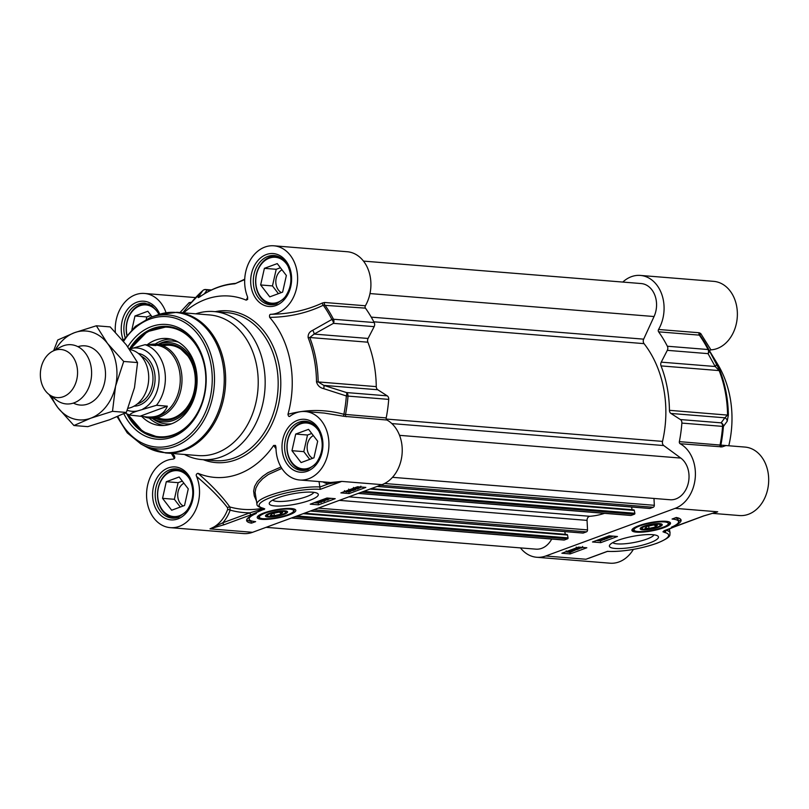 <?xml version="1.0" encoding="UTF-8"?>
<svg xmlns="http://www.w3.org/2000/svg" width="809" height="809" viewBox="0 0 809 809"><rect width="100%" height="100%" fill="white"/><g stroke="black" fill="none" stroke-linecap="round" stroke-linejoin="round"><path stroke-width="1.21" d="M680.389 419.547L670.934 413.45L724.894 417.808L721.102 422.834L680.389 419.547A3.711 2.862 94.6 0 1 681.876 423.087A121.613 93.571 94.6 0 1 679.358 441.633A1.861 1.426 -85.4 0 0 680.136 443.726A34.352 26.424 94.6 0 1 695.275 477.361A34.352 26.424 94.6 0 1 675.141 508.355L717.704 511.794L703.365 516.011A1.861 1.112 69.8 0 0 703.648 515.98A1.861 1.112 69.8 0 0 703.668 515.97A1.861 1.112 69.8 0 0 703.921 515.808M728.363 415.159L669.437 410.325A104.897 80.708 -85.4 0 0 661.044 365.901L719.161 370.593A104.897 80.708 94.6 0 1 727.554 415.027L724.894 417.808A3.711 3.6 -144.2 0 1 727.2 421.256L728.363 415.159A104.361 80.293 -85.4 0 0 720.01 370.957L708.947 349.943A121.067 93.146 -85.4 0 0 705.438 343.582A121.067 93.146 -85.4 0 0 700.321 335.705L699.32 335.128A121.613 93.571 94.6 0 1 708.067 349.528L667.354 346.232A3.711 2.862 94.6 0 1 667.314 350.337L708.027 353.634A3.711 3.003 -29.6 0 0 708.947 349.943A3.711 1.487 152.9 0 0 708.067 349.528A3.711 2.862 94.6 0 1 708.027 353.634L715.196 366.507L719.161 370.593A3.711 1.264 158.6 0 1 720.01 370.957M716.187 362.958A3.711 2.993 -28.6 0 1 715.196 366.507L661.246 362.149L667.314 350.337M638.695 525.719A19.638 4.207 169.3 0 0 631.96 529.824A19.638 4.207 169.3 0 0 651.983 530.866A19.638 4.207 169.3 0 0 670.246 522.584A19.638 4.207 169.3 0 0 657.808 521.512A19.638 4.207 169.3 0 0 638.695 525.719M654.006 534.83A21.246 4.551 -10.7 0 1 646.785 539.107A21.246 4.551 -10.7 0 1 612.777 542.627M618.036 540.291A24.968 5.35 169.3 0 0 609.784 544.942A24.968 5.35 169.3 0 0 634.923 546.833A24.968 5.35 169.3 0 0 657.646 535.902A24.968 5.35 169.3 0 0 618.036 540.291M726.927 445.617L679.358 441.633M709.533 350.489L710.929 349.852L700.736 333.551A1.861 1.557 -31.5 0 0 700.26 335.624A1.861 1.557 -31.5 0 0 700.27 335.634L718.159 365.041A90.972 69.999 94.6 0 1 728.778 445.769M680.136 443.726L722.144 446.871A1.861 1.81 49 0 1 720.92 444.768A121.067 93.146 -85.4 0 0 723.408 426.444L727.2 421.256M622.788 282.068A34.352 26.424 94.6 0 1 640.374 275.424A34.352 26.424 94.6 0 1 661.954 294.85A34.352 26.424 94.6 0 1 658.556 329.475A1.861 1.426 -85.4 0 0 658.617 331.832A121.613 93.571 94.6 0 1 667.354 346.232M681.876 423.087L723.408 426.444A3.711 3.59 -141.9 0 0 721.102 422.834A3.711 2.862 94.6 0 1 722.589 426.373A121.613 93.571 94.6 0 1 720.071 444.92A1.861 1.426 94.6 0 0 720.849 447.013M669.437 410.325A3.711 2.862 -85.4 0 0 670.934 413.45M661.246 362.149A3.711 2.862 -85.4 0 0 661.044 365.901M520.45 547.895A34.352 26.424 94.6 0 0 536.731 557.27A34.352 26.424 94.6 0 0 545.731 556.005L675.141 508.355M703.365 516.011L676.385 525.951L662.945 531.746A1.861 1.8 -36 0 0 664.138 530.947M586.838 547.764L570.143 553.912L561.871 553.245L578.566 547.096L586.838 547.764M617.459 536.498L600.753 542.647L592.481 541.979L609.177 535.831L617.459 536.498M676.243 517.507A32.309 6.927 -10.7 0 1 681.087 520.096A32.309 6.927 -10.7 0 1 671.409 527.185A27.85 5.966 169.3 0 0 678.569 521.552A27.85 5.966 169.3 0 0 672.077 519.044L676.243 517.507M591.136 557.33L585.928 559.252L590.985 557.462M607.347 551.364L585.928 559.252L545.731 556.005M536.731 557.27L610.026 563.195A34.352 26.424 -85.4 0 0 633.366 549.412M700.736 333.551L699.259 332.762L658.556 329.475M710.929 349.852A34.352 26.424 -85.4 0 0 737.343 315.894A34.352 26.424 -85.4 0 0 713.659 281.35L640.374 275.424M722.144 446.871L725.997 445.537M712.173 513.341L739.436 515.545A34.352 26.424 -85.4 0 0 768.55 483.438A34.352 26.424 -85.4 0 0 744.978 447.074L725.895 445.537M713.447 512.946L717.704 511.794A34.352 26.424 -85.4 0 1 714.448 512.714M665.807 530.239A1.861 1.628 103.2 0 1 664.533 532.443A35.272 7.554 -10.7 0 1 653.45 544.417A35.272 7.554 -10.7 0 1 607.488 551.313M663.673 531.048A1.861 1.284 67.2 0 0 664.047 530.977A1.861 1.284 67.2 0 0 664.058 530.977A1.861 1.284 67.2 0 0 664.371 530.755M676.385 525.951A1.861 1.112 69.8 0 0 676.678 525.911A1.861 1.112 69.8 0 0 676.688 525.911A1.861 1.112 69.8 0 0 676.941 525.739M675.373 517.821A27.85 5.966 -10.7 0 1 678.225 519.772L678.569 521.552A32.309 6.927 169.3 0 0 680.652 519.257M596.395 540.533L600.42 540.867L603.524 539.714M600.753 542.647L600.42 540.867M604.657 539.3L605.83 538.875M606.71 538.541L610.31 537.216M611.442 536.802L613.212 536.155M565.774 551.809L566.361 551.859M570.143 553.912L569.87 552.476M573.773 550.676L575.128 550.181M578.536 548.927L579.618 548.522M605.183 537.297L606.558 537.712L606.76 538.784L603.13 538.056M602.523 538.278L604.343 538.43M570.153 550.838L571.781 550.413M568.929 552.051L568.181 552.031L568.191 551.172L569.849 550.737L569.708 552.001L568.929 552.051L568.727 550.99L569.526 550.808M606.962 536.64L611.483 537.004L607.256 538.056L606.234 536.913M609.137 537.125L607.387 537.773L607.003 536.954L609.137 537.125M611.291 535.993L611.483 537.004M610.977 535.973L611.098 536.64M610.441 535.932L610.562 536.6M609.622 535.861L609.814 536.873M607.235 536.974L607.387 537.773M603.676 537.854L606.76 538.784M600.177 539.138L604.697 539.502L599.014 539.573M604.505 538.47L604.697 539.502M570.092 550.221L573.783 550.707L570.305 552.395L566.381 551.95L569.9 550.292M570.497 550.656L572.003 550.626L571.983 551.485L570.355 551.91L570.497 550.656M572.003 550.626L571.983 551.485L571.821 550.616M568.029 551.232L568.181 552.031L568.191 551.172M569.506 550.929L569.708 552.001M570.972 550.666L571.174 551.728M575.229 549.918L577.211 549.068L573.682 550.059L571.791 549.665L574.562 548.644L572.893 549.503L573.864 549.726L578.556 549.048L574.562 550.181L575.118 549.362M577.828 548.512L578.556 549.048L578.354 547.976M574.946 549.422L574.39 549.766M577.09 549.058L577.191 549.594L577.211 549.068M574.461 549.665L574.562 550.181M573.763 549.19L573.864 549.726M582.723 547.43L577.788 548.502L577.191 547.642L579.406 547.167M576.22 547.076L576.423 548.148L577.191 547.612M578.496 548.249L577.666 547.683L580.71 547.43L581.54 547.996L578.496 548.249L578.354 547.501M580.71 547.43L581.449 547.511M660.093 523.676A11.235 2.407 169.3 0 0 648.707 524.788A11.235 2.407 169.3 0 0 640.334 528.247A11.235 2.407 169.3 0 0 651.649 529.096A11.235 2.407 169.3 0 0 661.873 524.171A11.235 2.407 169.3 0 0 660.093 523.676M661.095 523.858A10.254 2.194 -10.7 0 1 660.943 524.404L660.174 525.476A9.283 1.992 -10.7 0 1 651.569 528.681A9.283 1.992 -10.7 0 1 642.376 528.833A9.283 1.992 -10.7 0 1 645.289 526.244A9.283 1.992 -10.7 0 1 655.765 524.151A9.283 1.992 -10.7 0 1 660.174 525.476M642.376 528.833L641.274 528.125A10.254 2.194 -10.7 0 1 640.94 527.67M644.975 528.095L647.099 526.396L653.328 525.021L657.424 525.354L655.29 527.053L649.071 528.429L644.975 528.095M655.29 527.053L654.936 525.152M649.071 528.429L648.626 526.062M365.385 305.772L324.672 302.485L322.447 302.971A1.861 0.87 -115.4 0 0 323.266 305.226A121.067 93.146 94.6 0 1 331.892 319.464A3.711 1.76 61.1 0 1 333.439 323.347L374.152 326.644A3.711 2.862 -85.4 0 0 374.193 322.538A121.613 93.571 -85.4 0 0 365.446 308.138A1.861 1.426 94.6 0 1 365.385 305.772A34.352 26.424 -85.4 0 0 368.793 271.157A34.352 26.424 -85.4 0 0 347.203 251.73L273.907 245.805A34.352 26.424 94.6 0 1 297.591 280.349A34.352 26.424 94.6 0 1 271.177 314.307C269.751 314.135 269.245 315.166 269.67 317.391C289.349 317.077 307.208 313.022 323.266 305.226L365.446 308.138M187.395 307.198L191.055 302.829M247.665 297.227L246.199 300.149A90.972 69.999 -85.4 0 0 183.734 312.84M187.941 306.55L191.47 302.333A121.067 93.146 94.6 0 1 191.703 302.05A121.067 93.146 94.6 0 1 202.837 290.532L198.569 296.741C197.639 297.924 198.225 297.854 200.319 296.519A104.361 80.293 94.6 0 1 234.832 283.807L244.692 279.611M262.915 508.244L262.935 509.003L249.809 512.835L222.829 522.776L210.006 528.864L224.346 524.647A1.861 1.112 -110.2 0 1 222.829 522.776A36.203 27.86 -85.4 0 0 230.171 510.125L229.847 506.99C222.313 496.463 211.695 485.238 197.993 473.305C196.263 473.872 195.808 474.934 196.617 476.481A34.352 26.424 94.6 0 1 194.888 511.591A34.352 26.424 94.6 0 1 170.274 527.65L243.57 533.576A34.352 26.424 -85.4 0 0 252.56 532.312L381.979 484.652A34.352 26.424 -85.4 0 0 402.103 453.667A34.352 26.424 -85.4 0 0 386.975 420.033A1.861 1.426 94.6 0 1 386.196 417.929L343.876 414.289C325.4 409.273 306.763 409.263 287.974 414.279A90.972 69.999 -85.4 0 0 269.67 317.391M374.193 322.538L333.48 319.252A3.711 1.487 152.9 0 0 331.892 319.464L312.648 330.335C309.382 331.811 307.885 334.248 308.148 337.666A104.361 80.293 94.6 0 1 316.501 381.868C317.563 385.539 319.949 387.794 323.661 388.633L346.353 395.965A121.067 93.146 94.6 0 1 343.876 414.289A1.861 0.617 104.4 0 0 343.865 416.291L386.975 420.033M319.029 481.567L320.222 489.354L341.782 481.406L330.659 482.508L299.694 480A34.352 26.424 94.6 0 1 275.97 447.266L275.505 445.435L273.654 445.446L276 448.722M184.442 454.466A74.266 57.146 -85.4 0 0 201.926 459.603A74.266 57.146 -85.4 0 0 221.373 456.863A74.266 57.146 -85.4 0 0 265.049 377.52A74.266 57.146 -85.4 0 0 213.889 311.556A74.266 57.146 -85.4 0 0 195.808 313.821M216.61 452.969A70.555 54.284 -85.4 0 0 258.101 377.591A70.555 54.284 -85.4 0 0 209.501 314.923L176.938 312.294A70.555 54.284 -85.4 0 1 225.539 374.961A70.555 54.284 -85.4 0 1 184.047 450.33A70.555 54.284 -85.4 0 1 165.562 452.939L198.124 455.568A70.555 54.284 -85.4 0 0 216.61 452.969M374.152 326.644L368.075 338.455L314.125 334.087L333.439 323.347A3.711 2.862 -85.4 0 0 333.48 319.252A121.613 93.571 -85.4 0 0 324.743 304.851A1.861 1.426 -85.4 0 1 324.672 302.485M123.848 413.702A57.56 44.283 -85.4 0 0 172.246 437.093A57.56 44.283 -85.4 0 0 199.53 349.508A57.56 44.283 -85.4 0 0 127.802 346.818M129.44 349.094A55.7 42.857 94.6 0 1 152.891 328.484A55.7 42.857 94.6 0 1 167.473 326.432A55.7 42.857 94.6 0 1 205.84 375.902A55.7 42.857 94.6 0 1 173.086 435.414A55.7 42.857 94.6 0 1 158.503 437.467A55.7 42.857 94.6 0 1 126.871 414.016M289.015 514.949A19.638 4.207 169.3 0 0 295.558 509.791A19.638 4.207 169.3 0 0 275.727 509.801A19.638 4.207 169.3 0 0 257.272 517.032A19.638 4.207 169.3 0 0 267.648 519.327A19.638 4.207 169.3 0 0 289.015 514.949M313.852 492.337A21.246 4.551 -10.7 0 1 306.631 496.615A21.246 4.551 -10.7 0 1 272.623 500.134M309.675 500.367A24.968 5.35 169.3 0 0 317.492 493.409A24.968 5.35 169.3 0 0 292.787 493.824A24.968 5.35 169.3 0 0 269.63 502.45A24.968 5.35 169.3 0 0 281.502 505.999A24.968 5.35 169.3 0 0 309.675 500.367M386.196 417.929A121.613 93.571 -85.4 0 0 388.714 399.383A3.711 2.862 -85.4 0 0 387.228 395.844L346.515 392.557A3.711 1.173 107.4 0 1 346.353 395.965L388.714 399.383M346.262 416.736A1.861 1.426 94.6 0 1 345.483 414.643A121.613 93.571 -85.4 0 0 348.001 396.097A3.711 2.862 -85.4 0 0 346.515 392.557L323.812 385.387L377.773 389.756L387.228 395.844M308.148 337.666A3.711 1.264 158.6 0 1 309.756 337.505L367.873 342.197A104.897 80.708 94.6 0 1 376.266 386.631L318.149 381.929A104.897 80.708 -85.4 0 0 309.756 337.505L314.125 334.087A3.711 1.729 60.7 0 0 312.648 330.335M323.661 388.633A3.711 1.133 107.6 0 0 323.812 385.387L318.149 381.929L316.501 381.868M377.773 389.756A3.711 2.862 94.6 0 1 376.266 386.631M367.873 342.197A3.711 2.862 94.6 0 1 368.075 338.455M243.206 280.126A3.711 1.861 57.8 0 1 243.236 280.106A3.711 1.861 57.8 0 1 244.096 279.985M198.569 296.741A3.711 3.539 33.7 0 1 201.107 295.932M203.079 290.34A3.711 1.851 48.3 0 0 202.928 290.441A3.711 1.851 48.3 0 0 202.837 290.532A3.711 3.529 35.7 0 1 207.013 290.077L210.613 290.36M172.357 453.485A90.972 69.999 -85.4 0 0 174.511 456.054L174.774 457.773M196.617 476.491C209.764 487.594 220.099 498.051 227.612 507.84L227.693 509.306A34.352 26.424 94.6 0 1 210.006 528.864L252.56 532.312M262.258 508.204L262.379 508.315A120.531 92.732 94.6 0 1 229.847 506.99A1.861 1.396 -35.6 0 0 227.612 507.84M224.346 524.647L251.326 514.716A1.861 1.112 -110.2 0 1 249.809 512.835A123.696 95.169 -85.4 0 1 230.171 510.125L227.693 509.306M251.326 514.716L264.765 508.912A1.861 1.8 144 0 1 263.158 508.487L262.419 508.234A1.861 1.628 -76.8 0 0 262.419 508.244A1.861 1.628 -76.8 0 0 263.178 508.214A35.272 7.554 -10.7 0 1 274.261 496.241A35.272 7.554 -10.7 0 1 320.222 489.354M340.872 492.893L357.568 486.745L365.84 487.412L349.144 493.561L340.872 492.893M310.252 504.169L326.947 498.02L335.229 498.688L318.524 504.836L310.252 504.169M251.468 523.16A32.309 6.927 -10.7 0 1 246.624 520.571A32.309 6.927 -10.7 0 1 256.301 513.472A27.85 5.966 169.3 0 0 249.142 519.105A27.85 5.966 169.3 0 0 255.634 521.623L251.468 523.16L251.124 521.38L252.003 521.057M322.831 481.871A36.203 27.86 -85.4 0 0 328.302 483.934L341.782 481.406L381.979 484.652M280.986 467.015L267.86 472.719L262.551 476.43L257.333 481.648L254.572 486.492L253.652 491.114L254.279 495.897L256.251 500.488M197.993 473.305A90.972 69.999 -85.4 0 0 273.654 445.446M262.419 508.244C258.486 506.96 256.665 505.615 256.959 504.199A37.133 7.959 169.3 0 1 279.307 492.388A37.133 7.959 169.3 0 1 320.051 486.967L328.302 483.934A1.861 1.183 103.1 0 0 327.958 482.285M324.197 413.055L343.865 416.291M287.974 414.279C288.348 416.493 289.147 417.05 290.38 415.927A34.352 26.424 94.6 0 1 305.226 411.528A34.352 26.424 94.6 0 1 328.798 447.893A34.352 26.424 94.6 0 1 299.694 480M289.733 416.261L290.38 415.927M322.447 302.971C307.036 310.16 289.946 313.943 271.177 314.307M246.199 300.149L247.675 299.391L247.574 296.964A34.352 26.424 94.6 0 1 249.293 261.863A34.352 26.424 94.6 0 1 273.907 245.805M191.42 302.394L189.144 302.637A1.861 1.739 -140.1 0 0 191.44 302.364M189.144 302.637L179.972 312.537M115.343 332.155A34.352 26.424 94.6 0 1 144.498 293.455A34.352 26.424 94.6 0 1 166.037 312.739M170.274 527.65A34.352 26.424 94.6 0 1 146.591 493.106A34.352 26.424 94.6 0 1 173.015 459.148L174.35 458.551L174.511 456.054M256.959 504.199L255.088 492.246L255.927 487.999L258.577 483.125L262.773 478.615L268.416 474.458L281.835 468.411M264.037 509.609A1.861 1.284 -112.8 0 1 262.935 509.003L262.379 508.315A1.861 1.133 135.2 0 1 262.682 508.305M246.725 519.631A32.309 6.927 169.3 0 0 251.124 521.38M248.808 517.325A27.85 5.966 -10.7 0 1 248.808 517.305L249.142 519.105M318.524 504.836L318.19 503.056L319.626 502.52M321.163 501.954L323.196 501.206M324.419 500.761L326.411 500.023M328.211 499.365L330.982 498.344M314.165 502.723L318.19 503.056M350.995 490.972L352.309 490.487M355.586 489.283L356.83 488.828M360.44 486.978L361.593 487.069M349.144 493.561L348.841 491.963M320.607 500.356L321.244 502.399L315.955 502.227L320.192 501.175L321.244 502.399M322.548 499.638L327.119 499.78L327.787 499.214L328.353 499.264L327.928 499.952L322.71 499.578M322.892 499.74L324.308 500.164L323.954 501.438L320.688 500.458L324.51 501.236M325.41 498.587L328.151 498.192L327.888 499.709M355.232 487.534L356.759 487.392M357.386 487.423L359.054 486.998M318.311 502.106L320.051 501.469L320.445 502.278L318.311 502.106M317.654 501.438L317.775 502.065M320.556 500.367L320.718 501.226M320.071 500.549L320.192 501.175M327.584 498.152L327.787 499.214M326.927 498.708L327.119 499.78M360.854 486.219L361.057 487.281L357.538 488.98L353.664 488.535L354.504 487.867M357.78 486.765L360.015 486.927M354.898 487.716L357.123 486.907M356.941 488.585L355.434 488.606L355.454 487.756L357.082 487.331L356.941 488.585L356.739 487.514M355.293 487.817L355.434 488.606L355.454 487.756M357.588 488.494L357.73 487.23L359.267 487.21L359.257 488.07L357.588 488.494M359.267 487.21L359.257 488.07L359.085 487.19M352.218 489.324L350.226 490.173L353.755 489.172L355.647 489.576L352.876 490.588L354.544 489.728L353.573 489.516L348.881 490.183L352.218 489.324M349.559 490.436L348.679 489.121M352.38 489.253L352.491 489.819L353.048 489.405L352.866 488.474M352.775 488.505L352.876 489.051M355.525 488.909L355.647 489.576M353.573 488.211L353.755 489.172M350.246 491.599L346.019 492.064L345.423 491.205L349.65 490.729L350.246 491.599L351.015 491.093L350.813 490.021M344.452 490.638L344.654 491.71L345.099 491.336M348.942 490.992L349.781 491.548L346.727 491.811L345.898 491.245L348.942 490.992M346.586 491.063L346.727 491.811L345.898 491.245M142.93 431.652A55.7 42.857 -85.4 0 0 158.979 437.507L142.799 431.612L127.862 414.43M130.482 348.78L147.228 331.69L167.948 326.472A55.7 42.857 -85.4 0 0 153.841 328.565M152.416 418.344A39.732 30.57 -85.4 0 0 193.29 399.373A39.732 30.57 -85.4 0 0 181.236 346.808A39.732 30.57 -85.4 0 0 158.402 344.321M141.444 416.109A43.635 33.574 -85.4 0 0 147.016 420.862A43.635 33.574 -85.4 0 0 161.122 425.544A43.635 33.574 -85.4 0 0 195.707 392.678A43.635 33.574 -85.4 0 0 179.932 343.107A43.635 33.574 -85.4 0 0 168.151 338.617A43.635 33.574 -85.4 0 0 147.086 344.867M188.639 508.194A23.026 17.717 94.6 0 1 187.648 509.569A23.026 17.717 94.6 0 1 161.618 508.831A23.026 17.717 94.6 0 1 165.37 475.207A23.026 17.717 94.6 0 1 190.803 481.325M188.264 488.869L184.533 505.494L171.67 510.226L162.548 498.344L166.29 481.719L179.143 476.986L188.264 488.869M180.983 470.15A24.139 18.567 -85.4 0 0 178.061 469.604A24.139 18.567 -85.4 0 0 163.276 476.936A24.139 18.567 -85.4 0 0 158.493 502.399A24.139 18.567 -85.4 0 0 174.168 517.72A24.139 18.567 -85.4 0 0 177.151 517.649M183.916 483.206A12.337 9.496 -85.4 0 0 180.67 486.007A12.337 9.496 -85.4 0 0 183.249 505.969M182.318 481.122L178.111 482.67L174.37 499.295L180.316 507.041M162.548 498.344L174.37 499.295M166.29 481.719L178.111 482.67M318.048 460.543A23.026 17.717 94.6 0 1 299.815 468.269A23.026 17.717 94.6 0 1 290.886 432.491A23.026 17.717 94.6 0 1 320.222 433.675M313.943 457.843L301.09 462.576L291.968 450.694L295.7 434.069L308.553 429.336L317.674 441.218L313.943 457.843M310.403 422.5A24.139 18.567 -85.4 0 0 307.481 421.954A24.139 18.567 -85.4 0 0 287.276 442.341A24.139 18.567 -85.4 0 0 300.281 469.402A24.139 18.567 -85.4 0 0 303.587 470.069A24.139 18.567 -85.4 0 0 306.56 469.999M313.326 435.555A12.337 9.496 -85.4 0 0 307.137 446.972A12.337 9.496 -85.4 0 0 312.668 458.319M311.728 433.472L307.521 435.02L303.79 451.644L309.736 459.391M291.968 450.694L303.79 451.644M295.7 434.069L307.521 435.02M286.74 294.82A23.026 17.717 94.6 0 1 268.497 302.546A23.026 17.717 94.6 0 1 259.568 266.768A23.026 17.717 94.6 0 1 288.904 267.951M282.624 292.12L269.771 296.852L260.65 284.96L264.391 268.335L277.244 263.603L286.366 275.495L282.624 292.12M279.085 256.777A24.139 18.567 -85.4 0 0 276.162 256.231A24.139 18.567 -85.4 0 0 255.957 276.617A24.139 18.567 -85.4 0 0 268.962 303.678A24.139 18.567 -85.4 0 0 272.269 304.346A24.139 18.567 -85.4 0 0 275.242 304.275M282.017 269.822A12.337 9.496 -85.4 0 0 275.818 281.249A12.337 9.496 -85.4 0 0 281.35 292.585M280.42 267.749L276.213 269.296L272.471 285.921L278.417 293.667M260.65 284.96L272.471 285.921M264.391 268.335L276.213 269.296M127.013 335.098A23.026 17.717 94.6 0 1 136.711 307.39A23.026 17.717 94.6 0 1 158.938 314.468M131.918 329.566L134.972 315.985L147.825 311.253L152.112 316.845M149.675 304.427A24.139 18.567 -85.4 0 0 146.742 303.881A24.139 18.567 -85.4 0 0 131.968 311.202A24.139 18.567 -85.4 0 0 126.851 335.31M151 315.399L146.793 316.946L146.287 319.211M134.972 315.985L146.793 316.946M267.617 516.991A11.235 2.407 169.3 0 0 281.299 515.282A11.235 2.407 169.3 0 0 287.185 511.379A11.235 2.407 169.3 0 0 276.061 511.571A11.235 2.407 169.3 0 0 265.645 515.454A11.235 2.407 169.3 0 0 267.617 516.991M267.688 516.041A9.283 1.992 -10.7 0 1 276.142 511.976A9.283 1.992 -10.7 0 1 285.496 512.684A9.283 1.992 -10.7 0 1 282.422 514.413A9.283 1.992 -10.7 0 1 267.688 516.041L266.586 515.333A10.254 2.194 -10.7 0 1 266.252 514.878M286.406 511.066A10.254 2.194 -10.7 0 1 286.255 511.612L285.496 512.684M282.735 512.562L280.602 514.261L274.382 515.636L270.287 515.303L272.421 513.604L278.64 512.228L282.735 512.562M274.382 515.636L273.938 513.27M280.602 514.261L280.248 512.36M363.484 261.105L641.193 283.554A22.278 17.141 94.6 0 1 654.056 316.531L643.661 339.153A3.711 2.862 -85.4 0 0 644.045 343.643A100.255 77.138 94.6 0 1 662.52 441.39A3.711 2.862 -85.4 0 0 663.764 445.557L680.804 458.076A22.278 17.141 94.6 0 1 688.125 483.772A22.278 17.141 94.6 0 1 670.064 499.75L392.496 477.32M653.985 498.455L654.319 505.301A1.861 1.426 94.6 0 1 653.227 507.273L650.011 508.457A0.738 0.576 94.6 0 1 649.627 508.426M631.576 507.01L632.092 509.721A0.738 0.576 -85.4 0 0 632.102 509.751M371.018 488.697L633.619 509.923A0.738 0.576 94.6 0 1 634.307 510.428L634.853 513.28A0.738 0.576 94.6 0 1 634.428 514.2L631.212 515.384A1.861 1.426 94.6 0 1 630.727 515.454L358.175 493.419M604.556 513.331A100.255 77.138 94.6 0 1 589.872 516.294A3.711 2.862 -85.4 0 0 587.061 520.389L587.526 529.895A1.861 1.426 94.6 0 1 586.434 531.867L583.218 533.05A0.738 0.576 94.6 0 1 582.834 533.02M564.783 531.604L565.299 534.314A0.738 0.576 -85.4 0 0 565.309 534.344M304.214 513.29L566.826 534.516A0.738 0.576 94.6 0 1 567.514 535.022L568.049 537.874A0.738 0.576 94.6 0 1 567.635 538.794L564.419 539.977A1.861 1.426 94.6 0 1 563.934 540.048L291.382 518.013M551.708 539.057A22.278 17.141 94.6 0 1 535.912 549.149L266.07 527.337M128.024 408.323A29.711 22.854 -85.4 0 0 131.21 407.453A29.711 22.854 -85.4 0 0 148.714 376.721A29.711 22.854 -85.4 0 0 129.743 349.528M149.129 345.028L152.871 344.806L155.894 345.574L145.023 344.695L129.48 349.144M129.885 415.078C129.895 413.925 132.524 412.529 137.773 410.891L156.471 405.289L167.342 406.169C164.358 414.006 157.583 417.616 147.036 416.979L129.885 415.078L125.031 413.106M167.342 406.169L140.756 415.957M147.036 416.979L149.432 417.181A36.203 27.86 -85.4 0 0 158.918 415.836A36.203 27.86 -85.4 0 0 180.205 377.156A36.203 27.86 -85.4 0 0 155.267 344.998L152.871 344.806M143.628 416.544A37.133 28.568 -85.4 0 0 150.383 418.182A37.133 28.568 -85.4 0 0 160.111 416.807A37.133 28.568 -85.4 0 0 181.944 377.136A37.133 28.568 -85.4 0 0 156.359 344.159A37.133 28.568 -85.4 0 0 148.371 344.968M51.634 396.42A44.556 34.281 -85.4 0 0 57.722 407.483L49.076 394.499L56.569 400.131A29.711 22.854 -85.4 0 0 66.308 403.934A29.711 22.854 -85.4 0 0 74.094 402.842A29.711 22.854 -85.4 0 0 91.559 371.098A29.711 22.854 -85.4 0 0 71.101 344.715A29.711 22.854 -85.4 0 0 63.314 345.817A29.711 22.854 -85.4 0 0 60.867 346.909L52.595 351.258A24.139 18.567 -85.4 0 0 40.45 372.039A24.139 18.567 -85.4 0 0 49.096 394.509A24.139 18.567 -85.4 0 0 63.335 396.703A24.139 18.567 -85.4 0 0 77.047 366.882A24.139 18.567 -85.4 0 0 54.587 350.378A24.139 18.567 -85.4 0 0 52.595 351.258M73.376 403.084A29.711 22.854 -85.4 0 0 105.382 377.297A29.711 22.854 -85.4 0 0 77.937 346.687M53.647 350.702L57.773 339.982L74.519 332.681L96.342 325.784L107.486 343.421L123.696 361.461L115.566 386.186L112.502 411.326L90.689 418.223L73.932 425.524L57.722 407.483A44.556 34.281 -85.4 0 0 90.689 418.223A44.556 34.281 -85.4 0 0 115.566 386.186A44.556 34.281 -85.4 0 0 107.486 343.421A44.556 34.281 -85.4 0 0 74.519 332.681A44.556 34.281 -85.4 0 0 55.406 349.781M73.932 425.524L87.787 426.646L109.599 419.75L126.346 412.448L134.476 387.713L137.55 362.574L126.396 344.947L110.186 326.907L96.342 325.784M126.346 412.448L112.502 411.326M137.55 362.574L123.696 361.461M658.617 331.832L699.32 335.128A1.861 1.426 -85.4 0 1 699.259 332.762M662.945 531.746L664.533 532.443M607.407 551.414C623.092 551.849 639.626 549.129 657.009 543.233C673.401 536.357 669.154 534.88 670.085 532.898A37.133 7.959 169.3 0 0 665.888 530.208M663.077 531.887A1.861 1.78 -51.4 0 0 664.371 530.846M572.651 549.847L572.742 550.353M571.558 549.675L571.68 550.332M665.018 521.987A17.454 3.742 169.3 0 0 641.011 525.496A17.454 3.742 169.3 0 0 637.381 531.473A17.454 3.742 169.3 0 0 661.378 527.953A17.454 3.742 169.3 0 0 665.018 521.987M632.749 528.783A18.567 3.974 169.3 0 0 632.749 529.106C632.759 530.32 634.185 531.129 637.047 531.503C646.017 532.019 655.553 530.269 665.635 526.265C668.669 524.606 669.862 523.261 669.245 522.209A18.567 3.974 169.3 0 0 669.124 521.906M117.163 416.756L127.246 432.876L140.918 443.989L147.268 447.438A70.302 54.092 -85.4 0 0 182.773 449.996A70.302 54.092 -85.4 0 0 222.799 363.575A70.302 54.092 -85.4 0 0 157.988 314.792L176.938 312.294M140.918 443.989A67.208 51.715 -85.4 0 0 174.865 446.426A67.208 51.715 -85.4 0 0 213.131 363.807A67.208 51.715 -85.4 0 0 151.172 317.179A67.208 51.715 -85.4 0 0 150.494 317.421L135.386 326.371L123.029 340.731M117.912 416.433A65.418 50.33 -85.4 0 0 173.672 444.637A65.418 50.33 -85.4 0 0 210.836 363.797A65.418 50.33 -85.4 0 0 149.938 319.07A65.418 50.33 -85.4 0 0 123.565 341.388M204.384 293.809L207.013 290.077A3.711 2.862 -85.4 0 0 205.698 289.521A3.711 2.862 -85.4 0 0 204.717 289.662M234.832 283.807A3.711 2.356 -94.3 0 1 235.823 283.362L235.823 283.362A3.711 2.356 -94.3 0 1 236.056 283.362M264.765 508.912L263.178 508.214M190.519 302.323A1.861 1.426 -85.4 0 0 191.126 302.637M264.634 508.78A1.861 1.78 128.6 0 1 263.168 508.477M213.889 311.556L226.894 312.608A74.266 57.146 94.6 0 1 278.053 378.572A74.266 57.146 94.6 0 1 234.377 457.914A74.266 57.146 94.6 0 1 214.931 460.655L201.926 459.603M203.292 459.714A76.127 58.572 -85.4 0 0 235.894 459.785A76.127 58.572 -85.4 0 0 279.874 370.168A76.127 58.572 -85.4 0 0 215.265 311.667M159.788 314.195A26.545 20.427 -85.4 0 0 132.423 304.599A26.545 20.427 -85.4 0 0 123.312 340.286M125.142 337.606A24.695 19.001 94.6 0 1 138.43 304.083A24.695 19.001 94.6 0 1 144.902 303.173L151.809 305.62L157.512 311.637L159.009 314.448M177.859 518.903A26.545 20.427 -85.4 0 0 187.87 474.327A26.545 20.427 -85.4 0 0 153.407 487.018A26.545 20.427 -85.4 0 0 177.859 518.903M178.708 517.214A24.695 19.001 94.6 0 1 172.236 518.124A24.695 19.001 94.6 0 1 155.227 496.19A24.695 19.001 94.6 0 1 169.748 469.807A24.695 19.001 94.6 0 1 176.21 468.896C181.277 469.372 185.483 472.193 188.831 477.371C194.908 489.425 193.978 500.902 186.03 511.814L178.395 517.254L172.236 518.124M307.268 471.253A26.545 20.427 -85.4 0 0 317.28 426.677A26.545 20.427 -85.4 0 0 282.816 439.368A26.545 20.427 -85.4 0 0 307.268 471.253M308.118 469.564A24.695 19.001 94.6 0 1 301.646 470.474A24.695 19.001 94.6 0 1 284.637 448.54A24.695 19.001 94.6 0 1 299.158 422.156A24.695 19.001 94.6 0 1 305.63 421.246C310.686 421.722 314.893 424.543 318.24 429.721C324.328 441.775 323.398 453.252 315.449 464.154L307.814 469.604L301.646 470.474M275.96 305.519A26.545 20.427 -85.4 0 0 285.971 260.953A26.545 20.427 -85.4 0 0 251.498 273.644A26.545 20.427 -85.4 0 0 275.96 305.519M276.799 303.83A24.695 19.001 94.6 0 1 270.337 304.75A24.695 19.001 94.6 0 1 253.328 282.816A24.695 19.001 94.6 0 1 267.85 256.433A24.695 19.001 94.6 0 1 274.312 255.523C279.378 255.998 283.575 258.819 286.932 263.987C293.01 276.041 292.079 287.529 284.131 298.43L276.496 303.871L270.337 304.75M156.228 418.657A38.245 29.427 -85.4 0 0 195.586 384.588A38.245 29.427 -85.4 0 0 162.215 344.634M128.348 414.613A54.961 42.28 -85.4 0 0 142.738 430.954A54.961 42.28 -85.4 0 0 200.43 406.775A54.961 42.28 -85.4 0 0 184.199 333.025A54.961 42.28 -85.4 0 0 130.967 348.598M181.115 349.175A37.153 28.588 -85.4 0 0 169.132 345.19M152.223 418.334L153.032 418.92A41.562 31.976 -85.4 0 0 153.882 419.507A41.562 31.976 -85.4 0 0 171.741 423.734M178.334 342.116A41.562 31.976 -85.4 0 0 159.1 343.855L158.21 344.31M171.073 339.163A43.362 33.361 -85.4 0 0 155.156 344.098M149.18 418.051A43.362 33.361 -85.4 0 0 153.022 421.105A43.362 33.361 -85.4 0 0 164.096 425.483M262.692 518.68A17.454 3.742 169.3 0 0 286.689 515.161A17.454 3.742 169.3 0 0 290.33 509.195A17.454 3.742 169.3 0 0 266.333 512.704A17.454 3.742 169.3 0 0 262.692 518.68M258.061 515.99A18.567 3.974 169.3 0 0 258.061 516.314C259.729 517.79 256.483 519.247 271.035 518.559C283.696 517.325 294.709 512.218 293.677 511.652L294.557 509.417A18.567 3.974 169.3 0 0 294.436 509.114M369.986 293.566L654.056 316.531M371.24 317.138L643.661 339.153M373.809 321.8L644.045 343.643M386.247 419.052L662.52 441.39M391.839 423.582L663.764 445.557M399.555 435.343L680.804 458.076M384.609 483.499L654.319 505.301M380.432 485.228L653.227 507.273M377.216 486.411L650.011 508.457M371.189 488.636L632.092 509.721M370.006 489.061L634.307 510.428M363.757 491.366L634.853 513.28M361.633 492.145L634.428 514.2M358.417 493.328L631.212 515.384M348.932 496.827L589.872 516.294M339.315 500.367L587.061 520.389M318.24 508.123L587.526 529.895M313.639 509.822L586.434 531.867M310.423 511.005L583.218 533.05M304.386 513.23L565.299 534.314M303.213 513.654L567.514 535.022M296.964 515.96L568.049 537.874M294.84 516.739L567.635 538.794M291.624 517.922L564.419 539.977M141.201 356.132A25.069 19.285 94.6 0 1 152.931 380.543A25.069 19.285 94.6 0 1 138.218 403.64A25.069 19.285 94.6 0 1 137.328 403.934M134.021 406.169A26.545 20.427 -85.4 0 0 139.431 405.137A26.545 20.427 -85.4 0 0 155.085 377.773A26.545 20.427 -85.4 0 0 138.288 353.391M137.773 410.891A31.753 24.432 94.6 0 1 127.246 410.274M131.463 348.416A31.753 24.432 94.6 0 1 158.412 370.896A31.753 24.432 94.6 0 1 142.91 409M156.471 405.289A36.203 27.86 -85.4 0 0 164.591 369.895A36.203 27.86 -85.4 0 0 145.023 344.695M588.699 558.301L607.428 551.404M670.085 532.898L669.306 528.793M703.668 515.97L664.229 530.653M715.49 512.441L703.638 515.97M566.381 551.95L566.179 550.878M573.783 550.707L573.581 549.635M582.783 547.521L582.581 546.459M182.753 312.759L187 307.673M189.943 304.154L202.928 290.441A3.711 3.711 0 0 1 205.698 289.521L211.412 289.976M147.268 447.438L165.562 452.939M150.484 317.421L157.988 314.792M244.722 279.176L235.823 283.362C223.365 284.343 211.594 288.671 200.511 296.337L199.884 296.812M171.377 453.414L174.4 458.511M324.298 413.065L305.226 411.528M195.636 297.591L144.498 293.455M174.35 458.551L174.855 457.773M353.664 488.535L353.462 487.463M157.442 417.717C167.868 421.479 177.353 418.496 185.888 408.778C191.541 401.658 194.666 393.083 195.282 383.031C195.667 372.464 193.159 363.413 187.769 355.889L181.024 349.286C175.472 345.554 169.546 344.371 163.256 345.756M180.063 469.766L178.061 469.604M176.18 517.881L174.168 517.72M309.483 422.116L307.481 421.954M305.59 470.231L303.587 470.069M278.165 256.392L276.162 256.231M274.281 304.508L272.269 304.346M148.755 304.042L146.742 303.881M649.819 508.487L377.125 486.442M633.811 509.892L371.109 488.656M583.026 533.08L310.332 511.035M567.018 534.486L304.315 513.25M171.043 345.342L156.359 344.159M165.056 419.375L150.383 418.182"/></g></svg>
